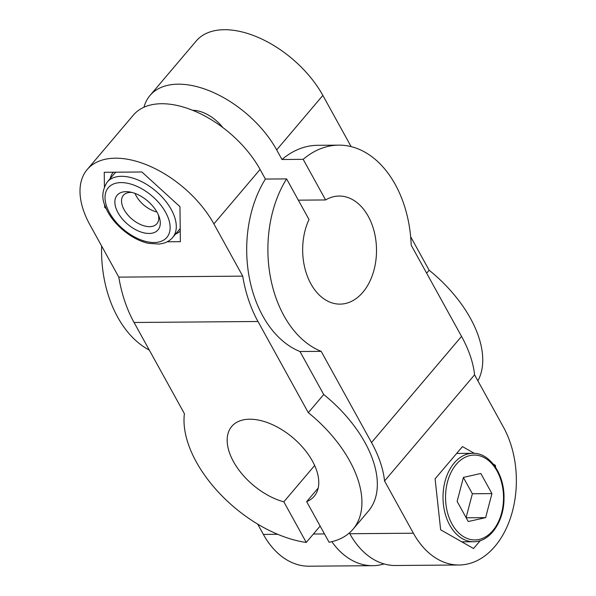 <?xml version="1.0" encoding="UTF-8"?>
<svg xmlns="http://www.w3.org/2000/svg" width="596" height="596" viewBox="0 0 596 596"><rect width="100%" height="100%" fill="white"/><g stroke="black" fill="none" stroke-linecap="round" stroke-linejoin="round"><path stroke-width="0.89" d="M318.197 488.042L306.664 501.638L329.081 542.256A104.956 60.054 40.3 0 0 353.011 529.255L368.41 511.1A104.956 60.054 40.3 0 0 323.717 394.522L308.318 412.685A104.956 60.054 40.3 0 1 353.011 529.255M314.651 465.491L283.838 501.825A54.042 30.925 40.3 0 1 237.327 467.83A54.042 30.925 40.3 0 1 231.755 426.416A54.042 30.925 40.3 0 1 292.971 437.792A54.042 30.925 40.3 0 1 314.181 496.326A54.042 30.925 40.3 0 1 306.664 501.638M286.594 178.889A104.956 71.714 89.5 0 0 321.177 351.349L299.982 351.521A104.956 71.714 89.5 0 1 265.399 179.061L286.594 178.889L309.011 219.499A54.042 36.922 89.5 0 0 307.067 275.389A54.042 36.922 89.5 0 0 340.018 304.124A54.042 36.922 89.5 0 0 376.508 249.791A54.042 36.922 89.5 0 0 339.146 196.047A54.042 36.922 89.5 0 0 325.595 199.951L298.343 200.167M474.572 374.839L384.547 480.979L413.378 533.211A84.856 57.976 89.5 0 0 459.076 564.993A84.856 57.976 89.5 0 0 510.884 516.65A84.856 57.976 89.5 0 0 503.404 427.064L474.572 374.839A113.888 65.165 40.3 0 0 461.542 336.397L371.517 442.545A113.888 65.165 40.3 0 1 384.547 480.979M474.327 453.347L462.451 446.59L435.095 478.841L440.653 529.814L473.567 548.536L480.279 540.624M495.574 467.264L495.365 465.305L493.309 464.135M257.688 524.107L263.38 534.418A84.856 57.976 89.5 0 0 309.078 566.2L372.664 565.686A84.856 57.976 89.5 0 0 384.062 563.935M331.823 541.675A84.856 57.976 89.5 0 0 372.664 565.686M322.861 95.412L276.663 149.879A84.856 48.559 -139.7 0 0 211.796 91.799A84.856 48.559 -139.7 0 0 149.998 95.494L196.188 41.027A84.856 48.559 40.3 0 1 257.986 37.332A84.856 48.559 40.3 0 1 322.861 95.412L351.126 146.616M118.805 277.133L89.974 224.901A84.856 48.559 40.3 0 1 87.217 169.517A84.856 48.559 40.3 0 1 149.015 165.822A84.856 48.559 40.3 0 1 213.89 223.902L242.721 276.134L118.805 277.133A113.888 77.815 89.5 0 0 134.063 322.488L184.41 413.684A104.956 60.054 40.3 0 0 306.255 542.442L283.838 501.825M104.419 186.712L104.248 172.289L141.9 171.983L179.962 206.678L180.372 241.671L167.208 241.782M143.651 241.969L142.124 241.432M106.297 208.771L104.658 207.281L104.628 204.547M87.217 169.517L133.415 115.05A84.856 48.559 40.3 0 1 195.212 111.355A84.856 48.559 40.3 0 1 260.079 169.435L213.89 223.902M265.399 179.061L260.079 169.435M242.721 276.134A113.888 77.815 89.5 0 0 257.979 321.49L308.318 412.685M299.982 351.521L323.717 394.522M222.792 127.514A29.033 16.614 -139.7 0 0 192.687 110.305M325.595 199.951L303.178 159.333L281.983 159.505L276.663 149.879M149.998 95.494A84.856 48.559 -139.7 0 0 144.001 107.22M495.365 465.305L494.218 465.32M320.141 526.067L306.255 542.442M321.177 351.349L371.517 442.545M281.983 159.505A104.956 71.714 89.5 0 1 317.541 145.312L338.737 145.141A104.956 71.714 89.5 0 1 411.195 245.202L461.542 336.397M338.737 145.141A104.956 71.714 89.5 0 0 303.178 159.333M101.64 246.036A104.956 71.714 89.5 0 0 149.328 350.128M410.659 236.739L429.142 270.226L426.639 273.177M459.076 564.993L395.491 565.5A84.856 57.976 -90.5 0 1 349.792 533.725L349.368 532.951M429.142 270.226A104.956 60.054 40.3 0 1 477.888 380.851M135.009 193.402A21.314 12.196 -139.7 0 0 136.223 195.935A21.314 12.196 -139.7 0 0 156.897 211.967M158.342 214.806A21.963 12.568 40.3 0 1 156.89 223.738A21.963 12.568 40.3 0 1 132.014 219.119A21.963 12.568 40.3 0 1 123.394 195.332A21.963 12.568 40.3 0 1 131.977 192.441M157.143 212.4A26.798 15.332 40.3 0 1 159.139 216.817A26.798 15.332 40.3 0 1 144.925 233.066A26.798 15.332 40.3 0 1 116.145 208.667A26.798 15.332 40.3 0 1 129.861 191.986A26.798 15.332 40.3 0 1 157.143 212.4M180.253 231.099A44.663 25.553 40.3 0 1 175.596 234.019M110.2 178.554A44.663 25.553 40.3 0 1 113.247 172.214M105.328 206.492L104.658 207.281M466.102 517.663L472.367 493.756L463.39 477.508M491.931 493.6L480.823 473.485L463.427 477.389L457.132 501.415L468.24 521.537L485.636 517.626L491.931 493.6L472.367 493.756M466.169 517.782L485.636 517.626M324.485 533.927L313.399 534.016M277.706 534.307L263.38 534.418M257.979 321.49L134.063 322.488M413.378 533.211L349.792 533.725M165.621 212.332A38.405 21.977 40.3 0 1 137.885 238.624A38.405 21.977 40.3 0 1 109.232 186.719A38.405 21.977 40.3 0 1 165.621 212.332M171.253 209.516A42.875 24.533 40.3 0 1 172.646 237.499C170.188 240.359 166.999 242.311 163.081 243.354L159.244 244.055L148.769 243.377C131.418 239.987 111.512 223.142 105.321 206.469C101.447 198.386 102.087 190.243 107.25 182.033A42.875 24.533 40.3 0 1 138.473 180.171A42.875 24.533 40.3 0 1 171.253 209.516M180.223 228.432A42.875 24.533 40.3 0 1 179.277 229.676L172.646 237.499M107.25 182.033L113.881 174.211A42.875 24.533 40.3 0 1 115.996 172.192M454.182 463.025A44.216 30.21 -90.5 0 1 472.866 453.31C489.688 452.543 504.648 474.327 504 498.345C504.194 521.604 489.86 542.166 473.582 541.734A44.216 30.21 -90.5 0 1 444.817 512.292A44.216 30.21 -90.5 0 1 454.182 463.025M456.253 464.403A42.428 28.988 -90.5 0 1 503.158 491.082A42.428 28.988 -90.5 0 1 464.18 537.041A42.428 28.988 -90.5 0 1 456.253 464.403M461.773 541.824L473.582 541.734M456.64 453.437L472.866 453.31"/></g></svg>
